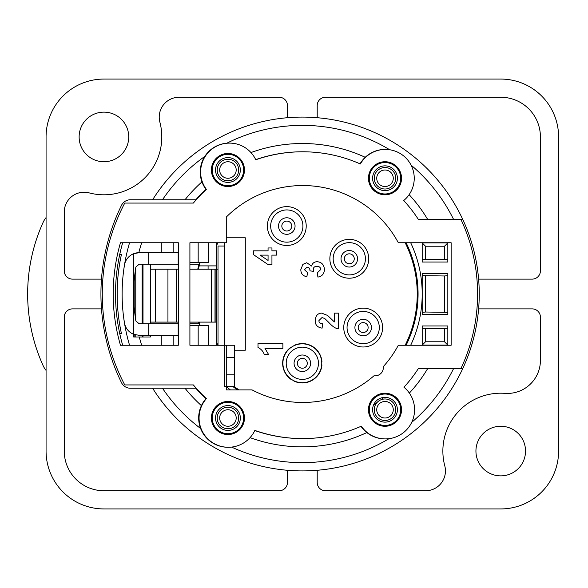 <?xml version="1.0" encoding="UTF-8"?>
<svg xmlns="http://www.w3.org/2000/svg" width="588" height="588" viewBox="0 0 588 588"><rect width="100%" height="100%" fill="white"/><g stroke="black" fill="none" stroke-linecap="round" stroke-linejoin="round"><path stroke-width="0.88" d="M385 418.002A8.269 8.269 0 0 1 377.841 405.602A8.269 8.269 0 0 1 392.159 405.602A8.269 8.269 0 0 1 385 418.002M385 420.479A10.746 10.746 0 0 0 394.305 404.36A10.746 10.746 0 0 0 375.695 404.36A10.746 10.746 0 0 0 385 420.479M227.931 426.263A8.269 8.269 0 0 1 220.772 413.864A8.269 8.269 0 0 1 235.09 413.864A8.269 8.269 0 0 1 227.931 426.263M227.931 430.401A12.399 12.399 0 0 1 217.192 411.798A12.399 12.399 0 0 1 238.669 411.798A12.399 12.399 0 0 1 227.931 430.401M227.931 178.267A8.269 8.269 0 0 1 220.772 165.867A8.269 8.269 0 0 1 235.09 165.867A8.269 8.269 0 0 1 227.931 178.267M227.931 182.398A12.399 12.399 0 0 1 217.192 163.802A12.399 12.399 0 0 1 238.669 163.802A12.399 12.399 0 0 1 227.931 182.398M385 186.536A8.269 8.269 0 0 1 377.841 174.136A8.269 8.269 0 0 1 392.159 174.136A8.269 8.269 0 0 1 385 186.536A8.269 8.269 0 0 1 376.732 178.267A8.269 8.269 0 0 1 385 169.998A8.269 8.269 0 0 0 376.732 178.267A8.269 8.269 0 0 0 385 186.536M385 190.666A12.399 12.399 0 0 1 374.262 172.064A12.399 12.399 0 0 1 395.739 172.064A12.399 12.399 0 0 1 385 190.666M229.364 143.105A28.937 28.937 0 0 0 205.991 189.373L201.949 181.883A150.491 150.491 0 0 0 184.999 199.758M162.479 199.758A168.638 168.638 0 0 1 204.793 156.43M184.999 388.242A150.491 150.491 0 0 0 201.405 405.632M205.991 189.373A142.222 142.222 0 0 0 195.811 199.758L130.418 199.758A9.922 9.922 0 0 0 121.51 205.315A201.397 201.397 0 0 0 121.51 382.685A9.922 9.922 0 0 0 130.418 388.242L195.811 388.242A142.222 142.222 0 0 0 205.991 398.627A29.275 29.275 0 0 0 228.129 447.27M200.611 428.505A168.638 168.638 0 0 1 162.479 388.242M250.054 437.634A152.851 152.851 0 0 0 366.853 432.57M361.01 426.322A29.165 29.165 0 0 0 385.199 438.898M388.977 438.685A168.638 168.638 0 0 1 231.599 447.093M409.358 393.085A145.853 145.853 0 0 0 427.785 368.397M152.615 199.758A176.907 176.907 0 0 1 462.837 219.603L418.472 219.603A137.585 137.585 0 0 0 403.713 200.545A28.834 28.834 0 0 0 403.993 156.224A28.834 28.834 0 0 0 360.363 163.978A142.215 142.215 0 0 0 255.765 159.767A28.937 28.937 0 0 0 214.679 147.228A28.937 28.937 0 0 0 206.395 189.373A142.222 142.222 0 0 0 193.379 203.066L124.766 203.066A195.091 195.091 0 0 0 124.766 384.934L193.379 384.934A142.222 142.222 0 0 0 206.395 398.627A29.275 29.275 0 0 0 212.283 442.47A29.275 29.275 0 0 0 254.847 430.423A144.582 144.582 0 0 0 361.319 426.182A29.165 29.165 0 0 0 405.088 431.261A29.165 29.165 0 0 0 403.941 387.213A137.585 137.585 0 0 0 418.472 368.397L462.837 368.397A176.907 176.907 0 0 1 152.615 388.242M453.671 368.397A168.638 168.638 0 0 1 411.696 422.375M427.785 219.603A145.853 145.853 0 0 0 409.123 194.665M359.952 163.978L365.221 157.29A28.834 28.834 0 0 1 385.206 149.433A28.834 28.834 0 0 0 360.04 163.839M411.049 165.081A168.638 168.638 0 0 1 453.671 219.603M365.221 157.29A150.484 150.484 0 0 0 250.958 152.557M226.85 143.2A168.638 168.638 0 0 1 389.697 149.756M462.837 219.603A176.907 176.907 0 0 1 462.837 368.397M254.788 430.541A144.582 144.582 0 0 0 302.511 438.582M302.563 151.785A142.215 142.215 0 0 0 255.706 159.642M226.277 386.647A119.864 119.864 0 0 0 230.415 389.895M410.689 345.252A119.864 119.864 0 0 0 410.689 242.748M237.537 183.456A128.133 128.133 0 0 0 235.288 184.808M447.828 312.368L447.828 314.631L422.199 314.631L422.199 312.368L425.506 312.022L447.828 312.368L447.828 275.632L444.521 275.978L444.521 312.022M444.521 275.978L422.199 275.632L422.199 273.369L447.828 273.369L447.828 275.632M444.521 341.782L425.506 341.782L425.506 328.552L422.199 328.207L422.199 325.95L447.828 325.95L447.828 328.207L444.521 328.552L444.521 341.782L447.828 345.09L447.828 328.207M425.506 246.218L444.521 246.218L444.521 259.448L447.828 259.793L447.828 262.05L422.199 262.05L422.199 259.793L425.506 259.448L425.506 246.218L422.199 242.91L422.199 259.793M122.672 345.252A186.83 186.83 0 0 1 122.672 242.748M406.102 242.748A115.733 115.733 0 0 1 406.102 345.252M237.537 389.895A115.733 115.733 0 0 1 232.892 386.588M199.56 262.586A107.464 107.464 0 0 0 197.766 269.201M189.909 323.76L199.067 323.76A107.464 107.464 0 0 0 199.56 325.414M425.506 312.022L425.506 275.978M444.521 246.218L447.828 242.91L422.199 242.91M447.828 259.793L447.828 242.91M422.199 275.632L422.199 312.368M425.506 341.782L422.199 345.09L447.828 345.09M422.199 328.207L422.199 345.09M227.931 185.705A15.707 15.707 0 0 0 241.536 162.148A15.707 15.707 0 0 0 214.333 162.148A15.707 15.707 0 0 0 227.931 185.705M385 193.974A15.707 15.707 0 0 0 398.605 170.41A15.707 15.707 0 0 0 371.396 170.41A15.707 15.707 0 0 0 385 193.974M385 422.133A12.399 12.399 0 0 1 374.262 403.537A12.399 12.399 0 0 1 395.739 403.537A12.399 12.399 0 0 1 385 422.133M385 425.44A15.707 15.707 0 0 0 398.605 401.883A15.707 15.707 0 0 0 371.396 401.883A15.707 15.707 0 0 0 385 425.44M227.931 433.709A15.707 15.707 0 0 0 241.536 410.145A15.707 15.707 0 0 0 214.333 410.145A15.707 15.707 0 0 0 227.931 433.709M425.506 259.448L444.521 259.448M444.521 328.552L425.506 328.552M373.63 404.794A131.749 131.749 0 0 0 377.026 402.53M380.767 399.855A131.749 131.749 0 0 0 384.015 397.37M198.604 322.106A107.464 107.464 0 0 0 199.067 323.76M199.067 264.24L189.909 264.24M287.451 470.282L287.451 482.483A8.269 8.269 0 0 1 279.19 490.745L103.936 490.745A39.683 39.683 0 0 1 64.254 451.07L64.254 317.145A8.269 8.269 0 0 1 72.522 308.876L101.481 308.876M101.481 279.124L72.522 279.124A8.269 8.269 0 0 1 64.254 270.855L64.254 212.062A19.838 19.838 0 0 1 89.155 192.879A57.867 57.867 0 0 0 159.885 122.157A19.838 19.838 0 0 1 179.061 97.255L279.19 97.255A8.269 8.269 0 0 1 287.451 105.517L287.451 117.718M478.61 308.876L532.147 308.876A8.269 8.269 0 0 1 540.416 317.145L540.416 360.378A33.068 33.068 0 0 1 504.945 393.35A57.867 57.867 0 0 0 444.785 465.843A19.838 19.838 0 0 1 425.602 490.745L325.48 490.745A8.269 8.269 0 0 1 317.211 482.483L317.211 470.282M317.211 117.718L317.211 105.517A8.269 8.269 0 0 1 325.48 97.255L500.733 97.255A39.683 39.683 0 0 1 540.416 136.93L540.416 270.855A8.269 8.269 0 0 1 532.147 279.124L478.61 279.124M558.6 451.07L558.6 136.93A57.867 57.867 0 0 0 500.733 79.064L103.936 79.064A57.867 57.867 0 0 0 46.07 136.93L46.07 451.07A57.867 57.867 0 0 0 103.936 508.936L500.733 508.936A57.867 57.867 0 0 0 558.6 451.07M500.733 475.868A24.799 24.799 0 0 1 475.935 451.07A24.799 24.799 0 0 1 500.733 426.263A24.799 24.799 0 0 1 525.532 451.07A24.799 24.799 0 0 1 500.733 475.868M103.936 112.132A24.799 24.799 0 0 1 128.735 136.93A24.799 24.799 0 0 1 103.936 161.737A24.799 24.799 0 0 1 79.13 136.93A24.799 24.799 0 0 1 103.936 112.132M178.333 335.336L148.683 335.336L148.683 323.76L139.128 323.76L135.865 320.982C132.962 302.996 132.962 285.004 135.865 267.018L139.128 264.24L148.683 264.24L148.683 252.664L139.128 252.664A14.876 14.876 0 0 0 133.579 253.744L133.579 334.256A14.876 14.876 0 0 0 133.667 334.293L133.667 336.99L134.174 336.99L134.174 334.484M148.683 323.76L178.333 323.76M178.333 264.24L148.683 264.24M148.683 252.664L178.333 252.664M139.128 252.664L133.579 253.744A14.876 14.876 0 0 0 124.443 265.166L123.715 270.098L124.443 265.166A180.215 180.215 0 0 0 124.443 322.834L123.48 316.124M123.715 317.902L124.443 322.834A14.876 14.876 0 0 0 133.579 334.256L139.128 335.336L148.683 335.336M178.179 323.76L178.179 335.336M178.179 252.664L178.179 264.24M124.09 267.408L123.48 271.876M124.45 265.107L124.597 264.24A180.215 180.215 0 0 1 129.558 242.748M129.558 345.252A180.215 180.215 0 0 1 124.597 323.76L124.45 322.893M141.671 242.748A168.638 168.638 0 0 0 138.834 252.671M139.26 336.99A168.638 168.638 0 0 0 141.671 345.252M46.07 370.403A21.491 21.491 0 0 1 43.152 365.707A173.6 173.6 0 0 1 43.152 222.293A21.491 21.491 0 0 1 46.07 217.597M124.619 323.76L124.597 323.76A180.215 180.215 0 0 1 124.597 264.24L124.619 264.24M119.768 254.317L121.459 254.317A185.176 185.176 0 0 0 121.459 333.683L119.768 333.683M234.546 374.189L234.546 345.252L226.277 345.252L226.277 374.189L234.546 374.189L234.546 386.588L226.277 386.588L226.277 374.189M234.546 357.651L226.277 357.651M208.475 345.252L208.475 325.414L189.909 325.414L189.909 345.252L189.909 262.586L208.475 262.586L208.475 242.748L198.171 242.748L198.171 262.586M178.333 242.748L178.333 345.252L120.466 345.252A184.184 184.184 0 0 1 120.466 242.748L178.333 242.748L161.266 242.748L161.266 252.664M461.007 368.397A175.253 175.253 0 0 0 461.007 219.603L418.472 219.603M244.468 418.002A16.53 16.53 0 0 1 219.669 432.32A16.53 16.53 0 0 1 219.669 403.684A16.53 16.53 0 0 1 244.468 418.002M401.53 409.733A16.53 16.53 0 0 1 376.732 424.051A16.53 16.53 0 0 1 376.732 395.415A16.53 16.53 0 0 1 401.53 409.733M244.468 169.998A16.53 16.53 0 0 1 219.669 184.316A16.53 16.53 0 0 1 219.669 155.68A16.53 16.53 0 0 1 244.468 169.998M401.53 178.267A16.53 16.53 0 0 1 376.732 192.585A16.53 16.53 0 0 1 376.732 163.949A16.53 16.53 0 0 1 401.53 178.267M226.277 345.252L224.623 345.252L224.623 386.588L226.277 386.588L226.277 389.895L252.068 389.895A108.457 108.457 0 0 0 373.917 375.842L375.078 375.842A8.269 8.269 0 0 0 383.295 366.625A108.457 108.457 0 0 0 398.326 345.252L451.136 345.252L451.136 242.748L398.326 242.748A108.457 108.457 0 0 0 226.277 217.075L226.277 242.748L189.909 242.748L189.909 262.586M224.623 242.748L224.623 345.252L189.909 345.252L189.909 325.414M198.171 345.252L198.171 325.414M198.362 269.201A106.891 106.891 0 0 1 199.207 265.894L216.362 265.894L216.362 242.748M224.623 345.252L218.016 345.252L218.016 246.056L224.623 246.056L224.623 345.252L216.362 345.252L216.362 322.106L189.909 322.106M200.163 325.414A106.891 106.891 0 0 1 199.207 322.106M234.546 350.213L245.292 350.213L245.292 237.787L226.277 237.787L245.292 237.787L245.292 350.213L234.546 350.213M199.207 265.894A106.891 106.891 0 0 1 200.163 262.586M208.093 265.894L208.093 269.201M216.362 265.894L216.362 322.106M268.062 255.119L260.139 255.119L268.062 260.447L268.062 255.119L268.062 260.447L260.139 255.119L268.062 255.119M405.176 242.748A114.91 114.91 0 0 1 405.176 345.252M239.022 389.895A114.91 114.91 0 0 1 234.281 386.588M245.292 237.787L245.292 350.213M294.059 345.7A1.654 1.654 0 0 0 293.963 345.472A19.676 19.676 0 0 1 321.937 361.62A1.654 1.654 0 0 0 321.695 361.649M294.059 380.855A1.654 1.654 0 0 1 293.963 381.083A19.676 19.676 0 0 0 321.937 364.928A1.654 1.654 0 0 1 321.695 364.898M291.251 347.324A1.654 1.654 0 0 1 291.097 347.118A19.676 19.676 0 0 0 291.097 379.429A1.654 1.654 0 0 1 291.251 379.231M328.508 322.158L324.716 318.49L321.996 317.571L318.931 320.57C318.843 322.452 320.048 323.503 322.547 323.716L322.106 328.141C317.373 327.406 315.08 324.848 315.241 320.467C315.55 315.741 317.696 313.294 321.68 313.125L327.612 315.455L334.351 321.93L334.351 313.125L338.475 313.125L338.475 328.67C335.91 328.832 332.587 326.656 328.508 322.158L324.716 318.49L321.996 317.571M320.754 269.502C320.644 267.503 319.365 266.423 316.903 266.254C314.58 266.423 313.367 267.444 313.272 269.326L313.61 271.355L309.986 270.862C309.95 268.429 308.957 267.202 307.01 267.173L304.466 269.716L307.553 272.641L306.87 276.735C302.864 275.978 300.85 273.596 300.813 269.591L302.901 264.35L306.745 262.726L311.596 266.063C312.316 263.277 314.146 261.829 317.101 261.704C321.577 262.079 324.025 264.666 324.436 269.466C324.209 273.868 322.026 276.404 317.895 277.073L317.366 272.781L320.754 269.502C320.644 267.503 319.365 266.423 316.903 266.254C314.58 266.423 313.367 267.444 313.272 269.326M276.603 255.119L271.943 255.119L271.943 264.593L268.084 264.593L253.369 254.553L253.369 250.833L268.062 250.833L268.062 247.96L271.943 247.96L271.943 250.833L276.603 250.833L276.603 255.119M322.106 328.141C317.373 327.406 315.08 324.848 315.241 320.467M306.87 276.735C302.864 275.978 300.85 273.596 300.813 269.591L302.901 264.35L306.745 262.726L311.596 266.063C312.316 263.277 314.146 261.829 317.101 261.704M309.986 270.862C309.95 268.429 308.957 267.202 307.01 267.173M282.887 343.598L282.887 348.361L264.982 348.361L268.576 354.505L264.262 354.505C263.284 351.448 261.19 349.096 257.992 347.449L257.992 343.598L282.887 343.598M286.79 206.623A19.426 19.426 0 0 0 267.364 226.049A19.426 19.426 0 0 0 286.79 245.475A19.426 19.426 0 0 0 306.216 226.049A19.426 19.426 0 0 0 286.79 206.623M286.79 234.318A8.269 8.269 0 0 0 293.949 221.911A8.269 8.269 0 0 0 279.631 221.911A8.269 8.269 0 0 0 286.79 234.318M286.79 231.011A4.961 4.961 0 0 1 282.497 223.565A4.961 4.961 0 0 1 291.089 223.565A4.961 4.961 0 0 1 286.79 231.011M286.79 242.168A16.119 16.119 0 0 1 272.832 217.986A16.119 16.119 0 0 1 300.755 217.986A16.119 16.119 0 0 1 286.79 242.168M302.335 343.848A19.426 19.426 0 0 0 282.909 363.274A19.426 19.426 0 0 0 302.335 382.7A19.426 19.426 0 0 0 321.761 363.274A19.426 19.426 0 0 0 302.335 343.848M302.335 371.543A8.269 8.269 0 0 0 309.494 359.143A8.269 8.269 0 0 0 295.176 359.143A8.269 8.269 0 0 0 302.335 371.543M302.335 368.235A4.961 4.961 0 0 1 298.035 360.797A4.961 4.961 0 0 1 306.627 360.797A4.961 4.961 0 0 1 302.335 368.235M302.335 379.392A16.119 16.119 0 0 1 288.37 355.218A16.119 16.119 0 0 1 316.293 355.218A16.119 16.119 0 0 1 302.335 379.392M349.287 239.36A19.426 19.426 0 0 0 329.861 258.786A19.426 19.426 0 0 0 349.287 278.212A19.426 19.426 0 0 0 368.713 258.786A19.426 19.426 0 0 0 349.287 239.36M349.287 267.048A8.269 8.269 0 0 0 356.446 254.648A8.269 8.269 0 0 0 342.128 254.648A8.269 8.269 0 0 0 349.287 267.048M349.287 263.747A4.961 4.961 0 0 1 344.994 256.302A4.961 4.961 0 0 1 353.586 256.302A4.961 4.961 0 0 1 349.287 263.747M349.287 274.905A16.119 16.119 0 0 1 335.329 250.723A16.119 16.119 0 0 1 363.252 250.723A16.119 16.119 0 0 1 349.287 274.905M363.178 308.134A19.426 19.426 0 0 0 343.752 327.56A19.426 19.426 0 0 0 363.178 346.986A19.426 19.426 0 0 0 382.604 327.56A19.426 19.426 0 0 0 363.178 308.134M363.178 335.829A8.269 8.269 0 0 0 370.337 323.429A8.269 8.269 0 0 0 356.019 323.429A8.269 8.269 0 0 0 363.178 335.829M363.178 332.521A4.961 4.961 0 0 1 358.878 325.083A4.961 4.961 0 0 1 367.471 325.083A4.961 4.961 0 0 1 363.178 332.521M363.178 343.686A16.119 16.119 0 0 1 349.213 319.505A16.119 16.119 0 0 1 377.136 319.505A16.119 16.119 0 0 1 363.178 343.686M150.704 322.106L155.335 322.106L155.335 269.201L150.704 269.201L150.359 323.76M150.359 264.24L150.704 269.201M142.127 335.336L142.127 336.99L150.359 336.99L150.359 335.336M215.142 322.106L215.142 269.201L218.016 269.201L215.002 269.201L215.002 322.106M155.335 269.201L178.333 269.201L176.518 269.201L176.518 322.106L155.335 322.106M189.909 269.201L215.002 269.201M167.94 269.201L167.94 322.106M142.127 264.24L142.127 323.76M178.333 322.106L176.518 322.106M134.174 281.284L134.174 306.716M135.769 334.947L135.769 336.99L134.174 336.99M135.769 267.606L135.769 320.394M135.769 336.99L142.127 336.99M227.931 428.748A10.746 10.746 0 0 0 237.243 412.629A10.746 10.746 0 0 0 218.626 412.629A10.746 10.746 0 0 0 227.931 428.748M227.931 180.744A10.746 10.746 0 0 0 237.243 164.625A10.746 10.746 0 0 0 218.626 164.625A10.746 10.746 0 0 0 227.931 180.744M385 189.013A10.746 10.746 0 0 0 394.305 172.894A10.746 10.746 0 0 0 375.695 172.894A10.746 10.746 0 0 0 385 189.013M124.597 323.76A180.215 180.215 0 0 1 124.597 264.24M173.159 345.252L173.159 335.336M173.159 252.664L173.159 242.748M218.075 242.748A98.622 98.622 0 0 0 216.362 245.681M216.362 342.319A98.622 98.622 0 0 0 218.016 345.149M143.002 264.24L143.002 323.76M143.002 335.336L143.002 336.99M211.533 269.201L211.533 322.106M161.266 345.252L161.266 335.336"/></g></svg>
